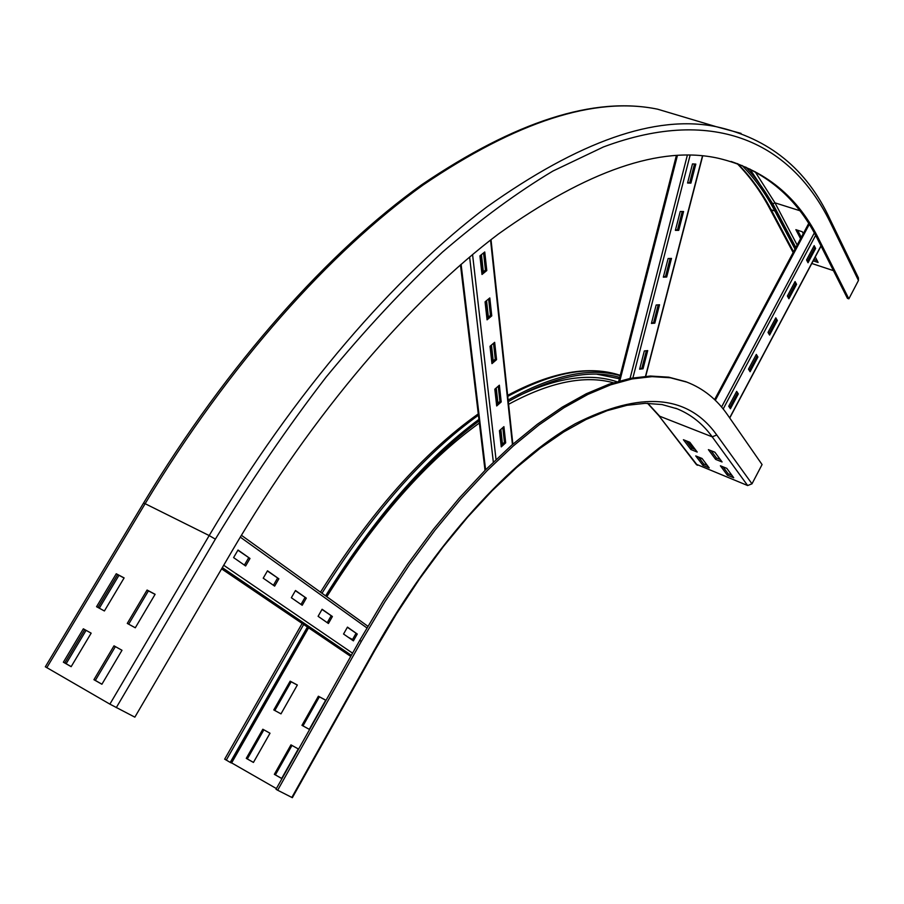 <?xml version="1.0" encoding="UTF-8"?>
<svg xmlns="http://www.w3.org/2000/svg" width="904" height="904" viewBox="0 0 904 904"><rect width="100%" height="100%" fill="white"/><g stroke="black" fill="none" stroke-linecap="round" stroke-linejoin="round"><path stroke-width="1.36" d="M273.788 709.934L290.15 681.164L297.348 685.006L280.986 713.866L273.788 709.934M297.314 685.074L291.156 681.785L274.827 710.51M291.156 681.785L290.15 681.164M246.272 758.366L262.827 729.234L270.002 733.223L253.436 762.434L246.272 758.366L253.459 762.4M270.002 733.234L263.866 729.822L247.334 758.919M263.866 729.822L262.827 729.234M301.959 725.336L318.377 696.227L325.722 700.148L309.292 729.347L301.959 725.336M325.689 700.216L319.361 696.837L302.987 725.901M319.361 696.837L318.377 696.227M274.341 774.332L290.952 744.862L298.275 748.93L291.981 745.438L275.381 774.875L274.341 774.332L281.652 778.491L298.275 748.93M291.981 745.438L290.952 744.862M275.381 774.875L281.675 778.446M690.871 449.514L683.413 439.728L689.808 442.259L697.21 452.045L690.871 449.514L691.639 448.079L695.323 449.548M686.102 440.79L691.639 448.079M702.95 465.379L695.752 455.932L702.058 458.452L709.199 467.899L702.95 465.379L703.707 463.967L707.335 465.424M698.408 456.995L703.707 463.967M715.652 459.401L708.408 449.638L714.894 452.215L722.081 461.967L715.652 459.401L716.42 457.955L720.251 459.481M711.041 450.678L716.42 457.955M276.398 788.57L231.413 762.773M685.616 381.646L668.757 377.171L650.439 376.041L630.506 378.324L609.059 384.2L586.267 393.76L562.277 407.116L537.326 424.27L511.653 445.22L485.538 469.865L459.277 498.059L433.219 529.552L407.693 564.051L383.07 601.183L359.69 640.484L276.002 789.271L277.664 790.232L361.374 641.331L384.742 602.007L409.376 564.853L434.892 530.32L460.95 498.805L487.199 470.588L513.314 445.921L538.976 424.948L563.915 407.772L587.894 394.404L610.675 384.821L632.099 378.945L652.021 376.64L670.316 377.759L686.916 382.132C703.414 388.55 716.94 399.444 727.505 414.789L762.072 464.566L751.992 483.821L747.653 485.538L696.103 464.17M751.992 483.821L716.77 434.993C687.899 394.483 640.755 390.72 575.339 423.705C511.37 459.56 434.654 542.716 374.222 650.326L374.618 650.778L292.354 797.69L277.664 790.232M307.394 627.014L230.226 762.4L224.678 759.145M308.377 627.692L231.3 762.953L230.226 762.4M727.381 475.21L720.398 465.786L726.793 468.351L733.72 477.753L727.381 475.21L728.138 473.786L731.912 475.301M722.985 466.826L728.138 473.786M620.178 375.646C589.51 367.024 552.163 375.149 508.138 400.02M478.928 419.388C425.422 458.983 374.312 517.8 325.609 595.86M619.726 377.397C589.216 368.809 552.084 376.878 508.308 401.602M479.12 420.948C425.874 460.362 375.024 518.896 326.581 596.55M702.272 458.735L699.56 458.509M104.401 610.968L96.558 606.708L116.254 573.757L124.119 577.916L104.401 610.968M124.063 578.006L117.61 574.594L97.96 607.465M117.61 574.594L116.254 573.757M91.157 633.162L71.156 666.677L63.37 662.214L83.337 628.811L91.157 633.162L84.739 629.602L64.794 662.971L71.19 666.621M64.794 662.971L63.37 662.214M84.739 629.602L83.337 628.811M135.295 627.783L127.283 623.421L147.081 590.041L155.115 594.29L135.295 627.783M155.059 594.38L148.414 590.866L128.673 624.178M148.414 590.866L147.081 590.041M121.995 650.281L101.903 684.249L93.926 679.695L113.994 645.84L121.995 650.281L115.373 646.609L95.338 680.429L101.926 684.204M95.338 680.429L93.926 679.695M115.373 646.609L113.994 645.84M797.611 230.237L801.283 237.323M800.56 238.69L795.87 229.672L802.3 231.752L803.26 233.616M813.905 259.505L817.137 260.567M815.261 256.939L818.109 262.465L813.193 260.849M830.245 219.728L858.416 277.867L858.461 280.477L848.856 298.84L819.804 241.108C798.458 196.88 764.66 169.274 718.397 158.29C660.711 145.307 587.385 170.54 498.443 233.989C411.049 299.902 313.733 411.874 232.125 550.875L134.854 717.154L109.881 704.137L45.347 666.779M118.966 575.317L99.316 608.2M86.083 630.348L66.139 663.739M795.723 247.73L775.587 209.57C767.236 193.693 757.315 179.523 745.834 167.082M769.62 208.361L771.214 209.818L774.83 210.971C765.767 193.738 754.84 178.574 742.048 165.455M848.856 298.84L847.432 298.354L818.312 240.633C799.159 201.343 770.072 174.958 731.065 161.466M774.83 210.971L795 249.086M833.443 270.624L811.792 263.471M748.478 369.171L756.309 354.424L757.925 357.012L750.105 371.725L748.478 369.171M757.925 357.012L755.913 355.17M749.382 370.595L756.817 356.617M768.016 332.423L775.79 317.824L777.338 320.491L769.598 335.056L768.016 332.423M777.338 320.491L775.361 318.615M768.897 333.881L776.231 320.095M787.384 296.026L795.068 281.562L796.571 284.308L788.898 298.738L787.384 296.026M796.571 284.308L794.627 282.398M788.22 297.529L795.452 283.935M728.737 406.269L736.658 391.387L738.331 393.895L730.432 408.744L728.737 406.269M738.331 393.895L736.285 392.087M729.686 407.647L737.212 393.477M806.56 259.968L814.176 245.639L815.623 248.464L808.018 262.759L806.56 259.968M815.623 248.464L813.702 246.532M807.374 261.516L814.504 248.103M651.411 323.44L656.157 304.998L659.536 304.772L654.79 323.157L651.411 323.44M654.79 323.157L653.581 322.728L658.191 304.863M651.547 322.886L653.581 322.728M663.321 277.166L668.124 258.51L671.491 258.42L666.689 277.019L663.321 277.166M666.689 277.019L665.48 276.601L670.158 258.454M663.446 276.68L665.48 276.601M675.378 230.362L680.237 211.479L683.582 211.525L678.723 230.35L675.378 230.362M678.723 230.35L677.503 229.944L682.249 211.513M675.48 229.944L677.503 229.944M639.625 369.182L644.326 350.955L647.716 350.594L643.026 368.787L639.625 369.182M643.026 368.787L641.829 368.323L646.36 350.741M639.783 368.572L641.829 368.323M687.571 183.003L692.487 163.906L695.82 164.099L690.905 183.128L687.571 183.003M690.905 183.128L689.673 182.744L694.498 164.019M687.661 182.664L689.673 182.744M496.691 405.952L494.816 389.195L499.37 385.194L501.2 401.941L496.691 405.952M501.2 401.941L499.935 401.421L498.251 386.177M496.522 404.45L499.935 401.421M491.957 363.623L490.024 346.288L494.657 342.322L496.567 359.645L491.957 363.623M496.567 359.645L495.279 359.137L493.527 343.294M491.799 362.142L495.279 359.137M487.064 319.824L485.064 301.868L489.798 297.936L491.765 315.88L487.064 319.824M491.765 315.88L490.454 315.383L488.635 298.896M486.906 318.355L490.454 315.383M501.257 446.881L499.449 430.677L503.912 426.643L505.686 442.836L501.257 446.881M505.686 442.836L504.443 442.316L502.816 427.626M501.087 445.367L504.443 442.316M482.001 274.466L479.922 255.866L484.747 251.979L486.793 270.556L482.001 274.466M486.793 270.556L485.459 270.07L483.572 252.928M481.843 273.019L485.459 270.07M278.861 578.809L274.647 586.12L263.222 578.187L267.494 570.797L278.861 578.809L267.381 570.989M273.426 585.272L277.539 578.142M306.298 598.12L302.207 605.273L291.348 597.736L295.495 590.515L306.298 598.12L295.382 590.707M301.009 604.448L304.998 597.476M332.401 616.505L328.423 623.5L318.095 616.313L322.106 609.262L332.401 616.505L322.005 609.443M327.248 622.675L331.124 615.861M249.99 558.469L245.628 565.961L233.594 557.598L238.012 550.039L249.99 558.469L237.899 550.231M244.396 565.102L248.645 557.802M357.261 634.02L353.407 640.857L343.554 634.02L347.464 627.116L357.261 634.02L347.351 627.297M352.244 640.055L355.995 633.376M308.592 627.828L231.639 762.897M348.424 637.399L352.549 639.501M359.69 640.484L361.374 641.331M374.222 650.326L291.822 797.475M303.665 624.494L226.26 760.14M716.77 434.993L712.205 436.835C702.871 423.908 691.187 414.574 677.152 408.811L662.033 404.551L645.275 403.32L626.947 405.308L607.149 410.665L586.018 419.512L563.734 431.942L540.49 447.977L516.534 467.594L492.16 490.702L467.639 517.144L443.288 546.694L419.456 579.046L396.472 613.85L374.663 650.688M747.653 485.538L712.205 436.835L659.728 416.236L647.806 403.297M697.391 465.3L658.383 415.083M507.641 395.353C551.858 371.793 589.397 365.126 620.257 375.318C589.758 365.216 552.254 372.245 507.754 396.393M478.431 415.218C423.908 454.463 371.759 513.8 321.982 593.25M619.387 378.753L596.979 374.211M616.799 381.703C589.713 372.776 556.853 377.567 518.195 396.088M613.409 382.754C584.492 374.889 549.553 382.064 508.602 404.291M479.369 423.038C426.179 461.368 375.318 519.269 326.807 596.719M688.633 441.796L694.159 449.085M143.487 503.178L145.137 503.697L46.793 667.706M690.972 119.158L657.626 109.192C594.956 96.197 516.76 121.475 423.027 185.037C330.977 251.12 229.559 363.431 145.137 503.697L209.186 535.563L109.881 704.137M741.054 133.385L716.149 126.673C655.694 114.379 579.193 141.194 486.646 207.106C395.669 275.596 294.399 391.432 209.186 535.563L215.367 539.146L116.277 707.651M799.667 210.643L774.977 202.846L755.111 171.715M797.159 245.052L774.977 202.846L772.784 203.784L749.891 169.003M793.554 251.809L771.214 209.818C761.982 192.36 750.84 177.014 737.777 163.771M45.324 666.824L143.578 503.031C227.887 363.024 329.259 250.905 421.535 184.857C515.517 121.272 594.211 96.061 657.626 109.192L716.149 126.673C768.92 138.346 806.854 169.184 829.985 219.175L830.019 221.898C792.503 145.273 717.03 104.581 603.465 146.945L552.932 171.048C517.427 192.281 480.589 219.322 442.395 252.171C403.738 288.32 365.001 329.926 326.174 377.002C287.721 426.925 250.781 480.973 215.367 539.146M818.312 240.633L819.804 241.108M795.848 247.493L772.784 203.784M830.019 221.898L858.461 280.477M820.968 245.877L729.641 417.874M815.589 235.413L723.177 408.992M814.278 233.006L721.561 407.026M809.227 224.452L715.313 400.314M702.464 155.985L645.512 376.29M690.08 155.341L632.902 377.883M687.311 155.33L630.065 378.414M677.379 155.635L619.85 380.833M501.788 444.734L500.149 430.044M497.223 403.828L495.528 388.573M492.51 361.521L490.748 345.667M487.64 317.745L485.798 301.258M482.589 272.409L480.679 255.256M502.477 444.101L500.85 429.411M497.934 403.195L496.239 387.94M493.234 360.899L491.471 345.046M488.375 317.123L486.544 300.637M483.335 271.799L481.436 254.657M490.556 240.035L512.432 444.542M472.566 254.532L496.036 459.56M469.617 257.018L493.347 462.147M461.096 264.307L485.606 469.797M350.741 656.406L221.604 568.853M351.351 655.321L222.316 567.644L351.351 655.31M352.56 653.163L223.717 565.249M366.888 627.907L240.272 537.123M367.86 626.246L241.391 535.27M302.139 623.455L224.655 759.179M685.379 381.544L686.916 382.132M675.683 408.246L677.152 408.811M696.532 464.735L658.824 415.659L647.558 403.297M320.502 592.176C370.617 512.353 423.208 452.927 478.272 413.885M793.147 252.544L769.892 208.88C760.806 191.671 749.868 176.551 737.076 163.511M729.743 418.01L821.047 246.046M714.589 399.624L808.651 223.537M645.727 376.279L702.668 156.008M618.777 381.138L676.328 155.691M512.862 444.169L491.019 239.673M485.03 470.385L460.464 264.861"/></g></svg>
